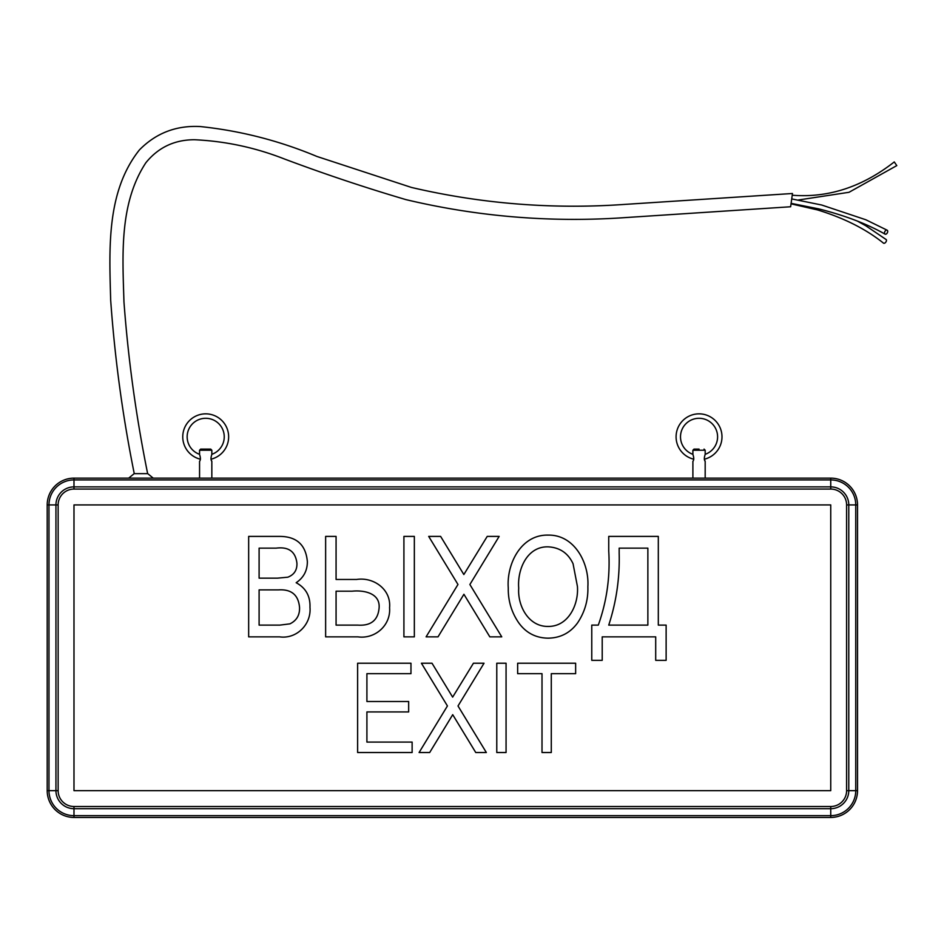 <?xml version="1.0" encoding="UTF-8"?>
<svg xmlns="http://www.w3.org/2000/svg" width="944" height="944" viewBox="0 0 944 944"><rect width="100%" height="100%" fill="white"/><g stroke="black" fill="none" stroke-linecap="round" stroke-linejoin="round"><path stroke-width="1.42" d="M693.757 459.209A22.998 22.998 0 0 1 699.044 413.838A22.998 22.998 0 0 1 704.318 459.209L705.18 461.392C704.141 460.094 704.071 457.993 704.967 455.102L705.18 454.312L704.967 455.102M680.506 436.836A18.526 18.526 0 0 1 699.044 418.298A18.526 18.526 0 0 1 705.18 454.312L705.18 450.229L692.896 450.229L692.896 454.312A18.526 18.526 0 0 1 680.506 436.836M200.423 459.209A22.998 22.998 0 0 1 205.698 413.838A22.998 22.998 0 0 1 210.972 459.209L211.834 461.392C210.807 460.094 210.736 457.993 211.621 455.102L211.834 454.312A18.526 18.526 0 0 0 205.698 418.298A18.526 18.526 0 0 0 199.562 454.312L199.562 450.229L200.671 449.108L210.713 449.108L200.671 449.108M887.679 231.764A2.23 1.404 -63.2 0 1 886.64 233.734A2.23 1.404 -63.2 0 1 885.059 234.136A2.23 1.404 -63.2 0 1 884.516 232.566A2.23 1.404 -63.2 0 1 885.555 230.596A2.23 1.404 -63.2 0 1 887.136 230.183A2.23 1.404 -63.2 0 1 887.679 231.764M791.048 203.845L817.469 209.91C843.877 217.97 865.896 229.05 883.525 243.163A2.23 1.251 -55 0 0 885.224 242.761A2.23 1.251 -55 0 0 886.451 240.649A2.23 1.251 -55 0 0 886.133 239.54L865.766 225.746L857.4 221.097M798.246 200.022L849.01 192.293L896.8 165.601L894.263 161.931C862.273 186.959 828.254 198.063 792.228 195.231M790.635 206.76L792.476 193.496L624.031 204.447C552.24 209.45 481.393 203.786 411.49 187.455L316.913 156.456C279.353 140.739 240.484 130.768 200.281 126.555C176.327 125.257 156.043 133.045 139.417 149.919C106.058 191.856 109.327 249.499 110.672 300.109C114.826 358.449 122.685 416.304 134.26 473.664L147.653 473.664C136.137 416.882 128.242 359.629 123.959 301.879C122.567 255.234 119.097 203.503 145.86 162.746C158.309 147.417 174.522 139.747 194.488 139.736C225.356 141.163 255.281 147.559 284.262 158.922C324.323 173.956 364.868 187.514 405.873 199.609C478.455 216.86 552.039 222.819 626.651 217.498L790.635 206.76M692.896 454.312L693.108 455.102C694.005 457.982 693.934 460.082 692.896 461.392L692.896 478.136M699.044 449.108L694.017 449.108L699.044 449.108M506.067 663.231L506.067 752.521L496.78 752.521L496.78 663.231L506.067 663.231M412.127 742.078L412.127 752.521L357.623 752.521L357.623 663.231L410.97 663.231L410.97 673.662L366.909 673.662L366.909 701.498L408.658 701.498L408.658 711.929L366.909 711.929L366.909 742.078L412.127 742.078M548.075 638.168C535.543 637.955 525.678 632.704 518.445 622.403C511.436 612.031 508.049 600.537 508.273 587.959C506.444 564.052 520.982 534.481 548.134 535.106C574.613 534.611 589.363 563.226 587.864 586.731C588.289 599.912 584.879 611.936 577.622 622.816C570.306 632.869 560.453 637.979 548.075 638.168M414.345 536.404L414.345 636.858L403.914 636.858L403.914 536.404L414.345 536.404M309.974 607.358C311.473 624.291 296.652 639.277 279.589 636.858L248.661 636.858L248.661 536.404L279.813 536.404C296.687 536.511 305.868 544.924 307.366 561.656C307.343 570.695 303.602 577.704 296.156 582.719C305.785 587.923 310.387 596.136 309.974 607.358M357.882 636.858L325.633 636.858L325.633 536.404L336.076 536.404L336.076 579.463L356.62 579.463C373.73 576.831 391.312 589.457 389.565 607.747C390.969 625.294 375.075 639.289 357.882 636.858M459.374 601.776L438.016 636.858L426.086 636.858L457.97 584.478L428.694 536.404L440.624 536.404L463.846 574.542L487.222 536.404L499.152 536.404L469.876 584.513L501.76 636.858L489.83 636.858L463.917 594.272L459.374 601.776M598.295 625.117C606.791 601.352 610.272 576.678 608.738 551.084L608.738 536.404L658.31 536.404L658.31 625.117L666.134 625.117L666.134 660.34L655.702 660.34L655.702 636.858L602.213 636.858L602.213 660.34L591.77 660.34L591.77 625.117L598.295 625.117M448.683 721.334L429.685 752.521L419.089 752.521L447.432 705.947L421.413 663.231L432.01 663.231L452.648 697.132L473.428 663.231L484.024 663.231L458.005 705.982L486.349 752.521L475.752 752.521L452.719 714.667L448.683 721.334M551.284 673.662L551.284 752.521L542.009 752.521L542.009 673.662L517.654 673.662L517.654 663.231L575.639 663.231L575.639 673.662L551.284 673.662M73.986 806.506L73.986 817.445A26.786 26.786 0 0 1 47.2 790.659L47.2 504.922A26.786 26.786 0 0 1 73.986 478.136L830.744 478.136A26.786 26.786 0 0 1 857.53 504.922L857.53 790.659A26.786 26.786 0 0 1 830.744 817.445L73.986 817.445A26.786 26.786 0 0 1 47.2 790.659L48.982 790.659A25.004 25.004 0 0 0 73.986 815.663L830.744 815.663A25.004 25.004 0 0 0 855.748 790.659L855.748 504.922A25.004 25.004 0 0 0 830.744 479.918L830.744 486.88A18.042 18.042 0 0 1 848.786 504.922L848.786 790.659A18.042 18.042 0 0 1 830.744 808.689L73.986 808.689A18.042 18.042 0 0 1 55.944 790.659L55.944 504.922A18.042 18.042 0 0 1 73.986 486.88L830.744 486.88L830.744 489.063L73.986 489.063A15.847 15.847 0 0 0 58.139 504.922L58.139 790.659A15.847 15.847 0 0 0 73.986 806.506L830.744 806.506A15.847 15.847 0 0 0 846.603 790.659L846.603 504.922A15.847 15.847 0 0 0 830.744 489.063M199.762 455.102C200.659 457.982 200.588 460.082 199.562 461.392L199.562 478.136M830.744 504.922L830.744 790.659L73.986 790.659L73.986 504.922L830.744 504.922M259.104 548.145L259.104 578.153L277.524 578.153L287.802 577.197C294.103 574.79 297.148 570.164 296.935 563.308C295.566 551.615 288.652 546.564 276.179 548.145L259.104 548.145M259.104 589.894L259.104 625.117L279.813 625.117L289.926 623.854C296.628 620.574 299.838 615.11 299.543 607.44C298.422 594.885 291.354 589.032 278.338 589.894L259.104 589.894M336.076 591.204L336.076 625.117L357.823 625.117C371.004 626.002 378.107 620.184 379.122 607.688C380.137 592.808 363.322 589.988 351.994 591.204L336.076 591.204M548.216 546.847C526.846 546.222 517.194 569.905 518.716 588.124C517.43 605.552 528.428 626.698 547.992 626.427C568.477 626.804 578.837 604.302 577.421 586.425L573.055 563.721C568.099 553.137 559.816 547.508 548.216 546.847M647.867 625.117L647.867 548.145L619.17 548.145L619.17 553.302C619.807 577.952 616.338 601.894 608.738 625.117L647.867 625.117M210.713 449.108L211.834 450.229L199.562 450.229M846.603 504.922L855.748 504.922L855.748 790.659L857.53 790.659A26.786 26.786 0 0 1 830.744 817.445L830.744 806.506M73.986 489.063L73.986 478.136A26.786 26.786 0 0 0 47.2 504.922L48.982 504.922A25.004 25.004 0 0 1 73.986 479.918L830.744 479.918L830.744 478.136A26.786 26.786 0 0 1 857.53 504.922L855.748 504.922M855.748 790.659L846.603 790.659M58.139 504.922L48.982 504.922L48.982 790.659L58.139 790.659M791.107 203.349L818.743 208.884C844.986 215.503 867.099 223.929 885.059 234.136M153.235 478.136L147.771 473.664M705.18 450.229L704.059 449.108M211.834 450.229L211.834 454.312M211.834 461.392L211.834 478.136M705.18 461.392L705.18 478.136M692.896 450.229L694.017 449.108M128.679 478.136L134.142 473.664M791.721 198.924L821.728 205.025L865.872 219.775L887.136 230.183"/></g></svg>
